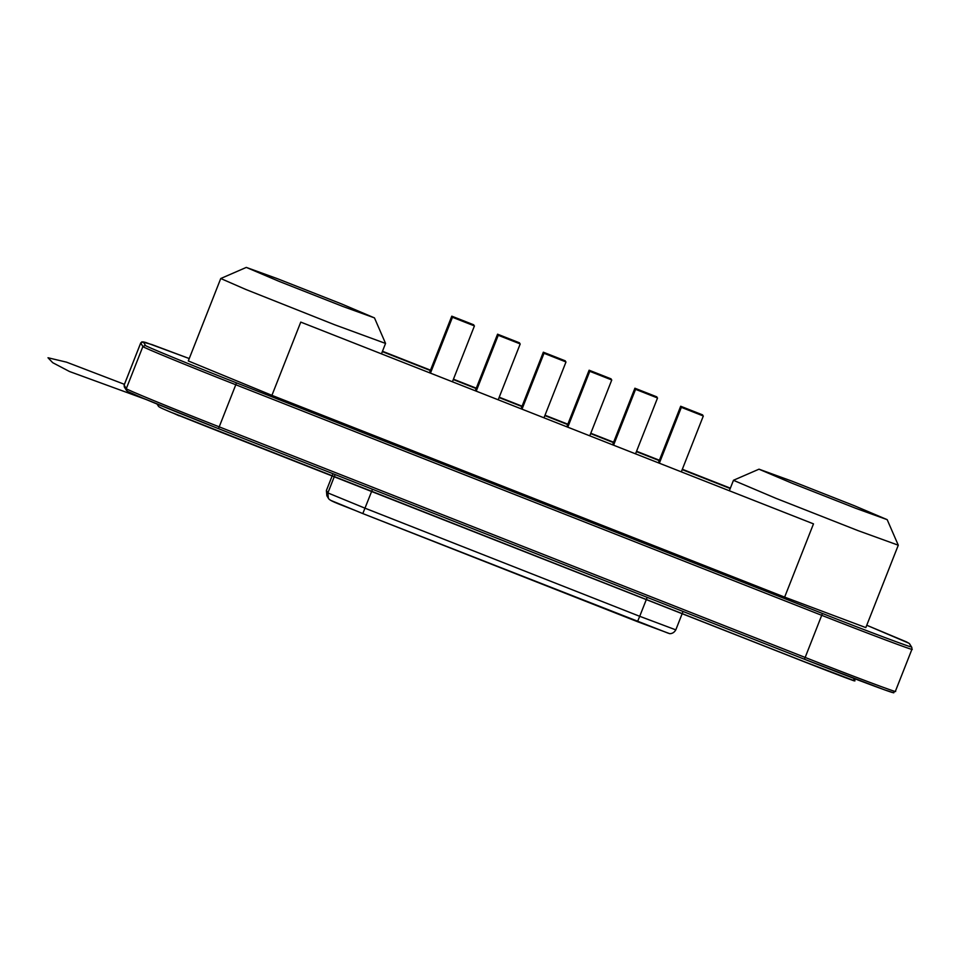 <?xml version="1.0" encoding="UTF-8"?>
<svg xmlns="http://www.w3.org/2000/svg" width="960" height="960" viewBox="0 0 960 960"><rect width="100%" height="100%" fill="white"/><g stroke="black" fill="none" stroke-linecap="round" stroke-linejoin="round"><path stroke-width="1.44" d="M374.46 317.892L341.604 303.948L277.512 278.724L246.3 267.408L279.144 281.388L343.044 306.528L374.472 317.892L385.572 343.44L334.68 324.768L245.76 289.44L220.752 278.52L246.3 267.408M759 469.212L791.868 483.156L855.96 508.38L887.184 519.66L854.316 505.716L791.568 481.008L759.012 469.176L733.488 480.264L729.48 490.404M385.56 343.404L381.612 353.496M300.768 322.104L813.492 523.872L300.768 322.104L271.92 395.352L188.304 360.948L220.752 278.52M382.344 351.636L430.368 370.524M453.3 379.56L476.148 388.548M499.08 397.572L521.928 406.56M544.86 415.584L567.708 424.572M590.64 433.596L613.476 442.596M636.42 451.62L659.256 460.608M682.2 469.632L730.224 488.532M887.184 519.66L898.284 545.208L858.132 530.664L775.728 498.24L733.476 480.324M730.368 488.172L682.344 469.272M659.4 460.248L636.564 451.26M613.62 442.236L590.784 433.248M567.84 424.212L545.004 415.224M522.072 406.2L499.224 397.212M476.292 388.188L453.444 379.2M430.512 370.176L382.488 351.276M898.284 545.208L865.824 627.6L784.632 597.12L271.92 395.352M703.32 415.992L681.348 407.34L703.32 415.992L681.456 471.504M699.66 414.552L685.008 408.78L699.66 414.552M702.648 414.9L680.676 406.248L702.648 414.9L702.396 415.548M698.988 413.46L684.336 407.688L698.988 413.46M657.54 397.98L635.568 389.328L657.54 397.98L635.676 453.492M653.88 396.54L639.228 390.768L653.88 396.54M656.868 396.876L634.896 388.224L656.868 396.876L656.616 397.536M653.208 395.436L638.556 389.676L653.208 395.436M611.772 379.968L589.788 371.316L611.772 379.968L589.908 435.468M608.1 378.528L593.46 372.756L608.1 378.528M611.088 378.864L589.116 370.212L611.088 378.864M607.428 377.424L592.776 371.652L607.428 377.424M565.992 361.944L544.008 353.292L565.992 361.944M562.32 360.504L547.68 354.744L562.32 360.504M565.308 360.852L543.336 352.2L565.308 360.852L565.056 361.5M561.648 359.412L546.996 353.64L561.648 359.412M520.212 343.932L498.24 335.28L520.212 343.932L498.348 399.444M516.552 342.492L501.9 336.72L516.552 342.492M519.54 342.84L497.556 334.188L519.54 342.84L519.276 343.488M515.868 341.4L501.228 335.628L515.868 341.4M474.432 325.92L452.46 317.268L474.432 325.92L452.568 381.432M470.772 324.48L456.12 318.708L470.772 324.48M473.76 324.816L451.776 316.164L473.76 324.816L473.496 325.476M470.088 323.376L455.448 317.616L470.088 323.376M668.136 633.168L362.796 513.576C342.816 505.188 329.4 501.276 328.344 498.18L326.868 495.768L326.388 490.5L327.888 492.924L365.052 508.212L639.72 616.308L647.184 597.36M675.804 629.856C673.14 634.596 668.736 633.612 669.312 633.528L637.476 621.672L639.72 616.308L675.804 629.856L683.04 611.472M637.476 621.672L362.808 513.576L372.504 489.264M328.344 498.18L327.888 492.924L335.124 474.552M326.4 490.512L333.012 473.724L326.388 490.5L326.868 495.768M362.796 513.576L331.212 500.58M784.632 597.12L813.492 523.872M908.688 643.116L866.76 625.248L906.516 641.916L909.3 643.488L911.808 647.424L909.648 643.908M143.28 341.892L140.724 343.008L124.14 385.128L126.3 388.632L142.884 346.512L140.712 342.972L141.972 341.796L151.836 344.544L189.228 358.548L145.74 342.468L143.28 341.892L145.44 345.408C142.08 344.892 192.156 365.496 236.484 382.86L822.444 613.464C866.904 631.02 915.516 649.26 910.848 646.62M892.824 692.4C897.48 695.04 848.868 676.8 804.42 659.232L884.46 689.82C898.98 694.392 891.096 692.76 895.38 691.32L911.964 649.212C916.716 651.864 867.108 633.264 821.76 615.336L235.788 384.744L219.204 426.852L805.164 657.444L822.444 613.464M804.42 659.232L218.46 428.64L804.42 659.232L805.164 657.444C850.524 675.372 900.132 693.984 895.368 691.284M124.128 385.08L124.284 386.88L124.128 385.08L140.712 342.972M236.484 382.86L235.788 384.744C190.56 367.008 139.464 345.996 142.884 346.512L145.44 345.408M218.46 428.64L142.02 397.8L127.896 391.548L126.456 390.384L126.3 388.632C122.868 388.104 173.964 409.128 219.204 426.852L218.46 428.64C174.12 411.264 124.044 390.672 127.404 391.188M911.964 649.212L911.808 647.424M126.456 390.384L124.284 386.88M854.604 678.708L854.904 680.616L853.404 678.252M124.428 384.324L66.528 362.16L48 357.756L52.728 362.7L69.516 371.52L145.584 399.3M811.98 662.208L809.712 661.32M854.892 680.952L801.276 660.54L172.86 412.968C174.972 413.892 183.564 417.96 176.496 414.384L738.684 635.88C784.044 653.712 846.732 678.588 854.892 680.952L854.892 680.952M854.772 678.768L853.896 680.784C831.66 672.828 777.156 651.012 738.312 635.808L221.292 432.348C189.708 419.712 157.836 407.604 158.412 406.152L157.044 404.04M861 681.132L857.484 679.8M875.724 634.104L874.416 633.612M874.536 686.208L875.544 686.58M681.348 407.34L659.484 462.852M680.676 406.248L658.524 462.48M635.568 389.328L613.704 444.84M634.896 388.236L612.744 444.456M589.788 371.316L567.924 426.828M589.116 370.212L566.964 426.444M611.088 378.876L610.836 379.524M565.992 361.956L544.128 417.456M544.008 353.292L522.144 408.804M543.336 352.2L521.184 408.432M498.24 335.28L476.364 390.792M497.556 334.188L475.404 390.42M452.46 317.268L430.596 372.78M451.776 316.164L429.636 372.396"/></g></svg>
